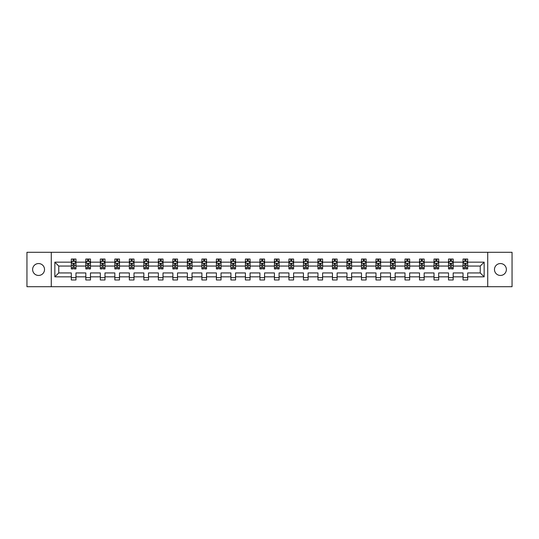 <?xml version="1.0" encoding="UTF-8"?>
<svg xmlns="http://www.w3.org/2000/svg" width="539" height="539" viewBox="0 0 539 539"><rect width="100%" height="100%" fill="white"/><g stroke="black" fill="none" stroke-linecap="round" stroke-linejoin="round"><path stroke-width="0.81" d="M500.428 263.551A5.949 5.949 0 0 0 494.472 269.5A5.949 5.949 0 0 0 500.428 275.449A5.949 5.949 0 0 0 506.377 269.5A5.949 5.949 0 0 0 500.428 263.551M38.572 263.551A5.949 5.949 0 0 0 32.623 269.5A5.949 5.949 0 0 0 38.572 275.449A5.949 5.949 0 0 0 44.528 269.5A5.949 5.949 0 0 0 38.572 263.551M487.728 286.708L512.05 286.708L512.05 252.292L487.728 252.292L487.728 286.708L51.272 286.708L51.272 252.292L26.95 252.292L26.95 286.708L51.272 286.708M467.69 276.844L467.69 272.943L480.242 272.943L484.15 276.844L467.69 276.844L467.69 279.963L463.035 279.963L463.035 276.844L453.178 276.844L453.178 279.963L448.529 279.963L448.529 276.844L438.672 276.844L438.672 279.963L434.023 279.963L434.023 276.844L424.166 276.844L424.166 279.963L419.51 279.963L419.51 276.844L409.653 276.844L409.653 279.963L405.005 279.963L405.005 276.844L395.148 276.844L395.148 279.963L390.499 279.963L390.499 276.844L380.635 276.844L380.635 279.963L375.986 279.963L375.986 276.844L366.129 276.844L366.129 279.963L361.48 279.963L361.48 276.844L351.623 276.844L351.623 279.963L346.968 279.963L346.968 276.844L337.111 276.844L337.111 279.963L332.462 279.963L332.462 276.844L322.605 276.844L322.605 279.963L317.956 279.963L317.956 276.844L308.099 276.844L308.099 279.963L303.444 279.963L303.444 276.844L293.587 276.844L293.587 279.963L288.938 279.963L288.938 276.844L279.081 276.844L279.081 279.963L274.432 279.963L274.432 276.844L264.568 276.844L264.568 279.963L259.919 279.963L259.919 276.844L250.062 276.844L250.062 279.963L245.413 279.963L245.413 276.844L235.556 276.844L235.556 279.963L230.901 279.963L230.901 276.844L221.044 276.844L221.044 279.963L216.395 279.963L216.395 276.844L206.538 276.844L206.538 279.963L201.889 279.963L201.889 276.844L192.032 276.844L192.032 279.963L187.377 279.963L187.377 276.844L177.52 276.844L177.52 279.963L172.871 279.963L172.871 276.844L163.014 276.844L163.014 279.963L158.365 279.963L158.365 276.844L148.501 276.844L148.501 279.963L143.852 279.963L143.852 276.844L133.995 276.844L133.995 279.963L129.347 279.963L129.347 276.844L119.49 276.844L119.49 279.963L114.834 279.963L114.834 276.844L104.977 276.844L104.977 279.963L100.328 279.963L100.328 276.844L90.471 276.844L90.471 279.963L85.822 279.963L85.822 276.844L75.965 276.844L75.965 279.963L71.31 279.963L71.31 276.844L54.85 276.844L54.85 262.156L71.31 262.156L71.31 259.037L75.965 259.037L75.965 262.156L85.822 262.156L85.822 259.037L90.471 259.037L90.471 262.156L100.328 262.156L100.328 259.037L104.977 259.037L104.977 262.156L114.834 262.156L114.834 259.037L119.49 259.037L119.49 262.156L129.347 262.156L129.347 259.037L133.995 259.037L133.995 262.156L143.852 262.156L143.852 259.037L148.501 259.037L148.501 262.156L158.365 262.156L158.365 259.037L163.014 259.037L163.014 262.156L172.871 262.156L172.871 259.037L177.52 259.037L177.52 262.156L187.377 262.156L187.377 259.037L192.032 259.037L192.032 262.156L201.889 262.156L201.889 259.037L206.538 259.037L206.538 262.156L216.395 262.156L216.395 259.037L221.044 259.037L221.044 262.156L230.901 262.156L230.901 259.037L235.556 259.037L235.556 262.156L245.413 262.156L245.413 259.037L250.062 259.037L250.062 262.156L259.919 262.156L259.919 259.037L264.568 259.037L264.568 262.156L274.432 262.156L274.432 259.037L279.081 259.037L279.081 262.156L288.938 262.156L288.938 259.037L293.587 259.037L293.587 262.156L303.444 262.156L303.444 259.037L308.099 259.037L308.099 262.156L317.956 262.156L317.956 259.037L322.605 259.037L322.605 262.156L332.462 262.156L332.462 259.037L337.111 259.037L337.111 262.156L346.968 262.156L346.968 259.037L351.623 259.037L351.623 262.156L361.48 262.156L361.48 259.037L366.129 259.037L366.129 262.156L375.986 262.156L375.986 259.037L380.635 259.037L380.635 262.156L390.499 262.156L390.499 259.037L395.148 259.037L395.148 262.156L405.005 262.156L405.005 259.037L409.653 259.037L409.653 262.156L419.51 262.156L419.51 259.037L424.166 259.037L424.166 262.156L434.023 262.156L434.023 259.037L438.672 259.037L438.672 262.156L448.529 262.156L448.529 259.037L453.178 259.037L453.178 262.156L463.035 262.156L463.035 259.037L467.69 259.037L467.69 262.156L484.15 262.156L484.15 276.844M487.728 252.292L51.272 252.292M463.035 262.156L463.035 266.057L453.178 266.057L453.178 262.156M453.178 276.844L453.178 272.943L463.035 272.943L463.035 276.844M448.529 262.156L448.529 266.057L438.672 266.057L438.672 262.156M438.672 276.844L438.672 272.943L448.529 272.943L448.529 276.844M434.023 262.156L434.023 266.057L424.166 266.057L424.166 262.156M424.166 276.844L424.166 272.943L434.023 272.943L434.023 276.844M419.51 262.156L419.51 266.057L409.653 266.057L409.653 262.156M409.653 276.844L409.653 272.943L419.51 272.943L419.51 276.844M405.005 262.156L405.005 266.057L395.148 266.057L395.148 262.156M395.148 276.844L395.148 272.943L405.005 272.943L405.005 276.844M390.499 262.156L390.499 266.057L380.635 266.057L380.635 262.156M380.635 276.844L380.635 272.943L390.499 272.943L390.499 276.844M375.986 262.156L375.986 266.057L366.129 266.057L366.129 262.156M366.129 276.844L366.129 272.943L375.986 272.943L375.986 276.844M361.48 262.156L361.48 266.057L351.623 266.057L351.623 262.156M351.623 276.844L351.623 272.943L361.48 272.943L361.48 276.844M346.968 262.156L346.968 266.057L337.111 266.057L337.111 262.156M337.111 276.844L337.111 272.943L346.968 272.943L346.968 276.844M332.462 262.156L332.462 266.057L322.605 266.057L322.605 262.156M322.605 276.844L322.605 272.943L332.462 272.943L332.462 276.844M317.956 262.156L317.956 266.057L308.099 266.057L308.099 262.156M308.099 276.844L308.099 272.943L317.956 272.943L317.956 276.844M303.444 262.156L303.444 266.057L293.587 266.057L293.587 262.156M293.587 276.844L293.587 272.943L303.444 272.943L303.444 276.844M288.938 262.156L288.938 266.057L279.081 266.057L279.081 262.156M279.081 276.844L279.081 272.943L288.938 272.943L288.938 276.844M274.432 262.156L274.432 266.057L264.568 266.057L264.568 262.156M264.568 276.844L264.568 272.943L274.432 272.943L274.432 276.844M259.919 262.156L259.919 266.057L250.062 266.057L250.062 262.156M250.062 276.844L250.062 272.943L259.919 272.943L259.919 276.844M245.413 262.156L245.413 266.057L235.556 266.057L235.556 262.156M235.556 276.844L235.556 272.943L245.413 272.943L245.413 276.844M230.901 262.156L230.901 266.057L221.044 266.057L221.044 262.156M221.044 276.844L221.044 272.943L230.901 272.943L230.901 276.844M216.395 262.156L216.395 266.057L206.538 266.057L206.538 262.156M206.538 276.844L206.538 272.943L216.395 272.943L216.395 276.844M201.889 262.156L201.889 266.057L192.032 266.057L192.032 262.156M192.032 276.844L192.032 272.943L201.889 272.943L201.889 276.844M187.377 262.156L187.377 266.057L177.52 266.057L177.52 262.156M177.52 276.844L177.52 272.943L187.377 272.943L187.377 276.844M172.871 262.156L172.871 266.057L163.014 266.057L163.014 262.156M163.014 276.844L163.014 272.943L172.871 272.943L172.871 276.844M158.365 262.156L158.365 266.057L148.501 266.057L148.501 262.156M148.501 276.844L148.501 272.943L158.365 272.943L158.365 276.844M143.852 262.156L143.852 266.057L133.995 266.057L133.995 262.156M133.995 276.844L133.995 272.943L143.852 272.943L143.852 276.844M129.347 262.156L129.347 266.057L119.49 266.057L119.49 262.156M119.49 276.844L119.49 272.943L129.347 272.943L129.347 276.844M114.834 262.156L114.834 266.057L104.977 266.057L104.977 262.156M104.977 276.844L104.977 272.943L114.834 272.943L114.834 276.844M100.328 262.156L100.328 266.057L90.471 266.057L90.471 262.156M90.471 276.844L90.471 272.943L100.328 272.943L100.328 276.844M85.822 262.156L85.822 266.057L75.965 266.057L75.965 262.156M75.965 276.844L75.965 272.943L85.822 272.943L85.822 276.844M71.31 262.156L71.31 266.057L58.758 266.057L58.758 272.943L71.31 272.943L71.31 276.844M54.85 262.156L58.758 266.057M480.242 272.943L480.242 266.057L467.69 266.057L467.69 262.156M464.807 261.361L465.918 261.361M450.294 261.361L451.412 261.361M435.788 261.361L436.907 261.361M421.282 261.361L422.394 261.361M406.77 261.361L407.888 261.361M392.264 261.361L393.382 261.361M377.751 261.361L378.87 261.361M363.246 261.361L364.364 261.361M348.74 261.361L349.851 261.361M334.227 261.361L335.346 261.361M319.721 261.361L320.84 261.361M305.215 261.361L306.327 261.361M290.703 261.361L291.821 261.361M276.197 261.361L277.315 261.361M261.684 261.361L262.803 261.361M247.179 261.361L248.297 261.361M232.673 261.361L233.785 261.361M218.16 261.361L219.279 261.361M203.654 261.361L204.773 261.361M189.149 261.361L190.26 261.361M174.636 261.361L175.754 261.361M160.13 261.361L161.249 261.361M145.618 261.361L146.736 261.361M131.112 261.361L132.23 261.361M116.606 261.361L117.718 261.361M102.093 261.361L103.212 261.361M87.587 261.361L88.706 261.361M73.082 261.361L74.193 261.361M71.31 277.639L75.965 277.639M85.822 277.639L90.471 277.639M100.328 277.639L104.977 277.639M114.834 277.639L119.49 277.639M129.347 277.639L133.995 277.639M143.852 277.639L148.501 277.639M158.365 277.639L163.014 277.639M172.871 277.639L177.52 277.639M187.377 277.639L192.032 277.639M201.889 277.639L206.538 277.639M216.395 277.639L221.044 277.639M230.901 277.639L235.556 277.639M245.413 277.639L250.062 277.639M259.919 277.639L264.568 277.639M274.432 277.639L279.081 277.639M288.938 277.639L293.587 277.639M303.444 277.639L308.099 277.639M317.956 277.639L322.605 277.639M332.462 277.639L337.111 277.639M346.968 277.639L351.623 277.639M361.48 277.639L366.129 277.639M375.986 277.639L380.635 277.639M390.499 277.639L395.148 277.639M405.005 277.639L409.653 277.639M419.51 277.639L424.166 277.639M434.023 277.639L438.672 277.639M448.529 277.639L453.178 277.639M463.035 277.639L467.69 277.639M58.758 272.943L54.85 276.844M484.15 262.156L480.242 266.057M74.193 260.249L73.082 260.249M72.186 261.523L71.31 261.523L71.31 259.037L73.082 259.037L73.082 261.408M71.31 267.775L71.31 268.941L73.082 268.941L73.082 267.775L71.31 267.775L71.31 266.057M75.965 266.057L75.965 268.941L74.193 268.941L74.193 263.969L73.082 263.969L73.082 267.775M75.089 261.523L75.965 261.523L75.965 259.037L74.193 259.037L74.193 261.408M75.965 263.268L75.036 261.408L72.239 261.408L71.31 263.268M88.706 260.249L87.587 260.249M86.691 261.523L85.822 261.523L85.822 259.037L87.587 259.037L87.587 261.408M85.822 267.775L85.822 268.941L87.587 268.941L87.587 267.775L85.822 267.775L85.822 266.057M90.471 266.057L90.471 268.941L88.706 268.941L88.706 263.969L87.587 263.969L87.587 267.775M89.595 261.523L90.471 261.523L90.471 259.037L88.706 259.037L88.706 261.408M90.471 263.268L89.541 261.408L86.752 261.408L85.822 263.268M103.212 260.249L102.093 260.249M101.204 261.523L100.328 261.523L100.328 259.037L102.093 259.037L102.093 261.408M100.328 267.775L100.328 268.941L102.093 268.941L102.093 267.775L100.328 267.775L100.328 266.057M104.977 266.057L104.977 268.941L103.212 268.941L103.212 263.969L102.093 263.969L102.093 267.775M104.108 261.523L104.977 261.523L104.977 259.037L103.212 259.037L103.212 261.408M104.977 263.268L104.047 261.408L101.258 261.408L100.328 263.268M117.718 260.249L116.606 260.249M115.71 261.523L114.834 261.523L114.834 259.037L116.606 259.037L116.606 261.408M114.834 267.775L114.834 268.941L116.606 268.941L116.606 267.775L114.834 267.775L114.834 266.057M119.49 266.057L119.49 268.941L117.718 268.941L117.718 263.969L116.606 263.969L116.606 267.775M118.614 261.523L119.49 261.523L119.49 259.037L117.718 259.037L117.718 261.408M119.49 263.268L118.56 261.408L115.77 261.408L114.834 263.268M132.23 260.249L131.112 260.249M130.222 261.523L129.347 261.523L129.347 259.037L131.112 259.037L131.112 261.408M129.347 267.775L129.347 268.941L131.112 268.941L131.112 267.775L129.347 267.775L129.347 266.057M133.995 266.057L133.995 268.941L132.23 268.941L132.23 263.969L131.112 263.969L131.112 267.775M133.12 261.523L133.995 261.523L133.995 259.037L132.23 259.037L132.23 261.408M133.995 263.268L133.066 261.408L130.276 261.408L129.347 263.268M146.736 260.249L145.618 260.249M144.728 261.523L143.852 261.523L143.852 259.037L145.618 259.037L145.618 261.408M143.852 267.775L143.852 268.941L145.618 268.941L145.618 267.775L143.852 267.775L143.852 266.057M148.501 266.057L148.501 268.941L146.736 268.941L146.736 263.969L145.618 263.969L145.618 267.775M147.632 261.523L148.501 261.523L148.501 259.037L146.736 259.037L146.736 261.408M148.501 263.268L147.571 261.408L144.782 261.408L143.852 263.268M161.249 260.249L160.13 260.249M159.234 261.523L158.365 261.523L158.365 259.037L160.13 259.037L160.13 261.408M158.365 267.775L158.365 268.941L160.13 268.941L160.13 267.775L158.365 267.775L158.365 266.057M163.014 266.057L163.014 268.941L161.249 268.941L161.249 263.969L160.13 263.969L160.13 267.775M162.138 261.523L163.014 261.523L163.014 259.037L161.249 259.037L161.249 261.408M163.014 263.268L162.084 261.408L159.295 261.408L158.365 263.268M175.754 260.249L174.636 260.249M173.747 261.523L172.871 261.523L172.871 259.037L174.636 259.037L174.636 261.408M172.871 267.775L172.871 268.941L174.636 268.941L174.636 267.775L172.871 267.775L172.871 266.057M177.52 266.057L177.52 268.941L175.754 268.941L175.754 263.969L174.636 263.969L174.636 267.775M176.644 261.523L177.52 261.523L177.52 259.037L175.754 259.037L175.754 261.408M177.52 263.268L176.59 261.408L173.801 261.408L172.871 263.268M190.26 260.249L189.149 260.249M188.252 261.523L187.377 261.523L187.377 259.037L189.149 259.037L189.149 261.408M187.377 267.775L187.377 268.941L189.149 268.941L189.149 267.775L187.377 267.775L187.377 266.057M192.032 266.057L192.032 268.941L190.26 268.941L190.26 263.969L189.149 263.969L189.149 267.775M191.156 261.523L192.032 261.523L192.032 259.037L190.26 259.037L190.26 261.408M192.032 263.268L191.096 261.408L188.306 261.408L187.377 263.268M204.773 260.249L203.654 260.249M202.758 261.523L201.889 261.523L201.889 259.037L203.654 259.037L203.654 261.408M201.889 267.775L201.889 268.941L203.654 268.941L203.654 267.775L201.889 267.775L201.889 266.057M206.538 266.057L206.538 268.941L204.773 268.941L204.773 263.969L203.654 263.969L203.654 267.775M205.662 261.523L206.538 261.523L206.538 259.037L204.773 259.037L204.773 261.408M206.538 263.268L205.608 261.408L202.819 261.408L201.889 263.268M219.279 260.249L218.16 260.249M217.271 261.523L216.395 261.523L216.395 259.037L218.16 259.037L218.16 261.408M216.395 267.775L216.395 268.941L218.16 268.941L218.16 267.775L216.395 267.775L216.395 266.057M221.044 266.057L221.044 268.941L219.279 268.941L219.279 263.969L218.16 263.969L218.16 267.775M220.175 261.523L221.044 261.523L221.044 259.037L219.279 259.037L219.279 261.408M221.044 263.268L220.114 261.408L217.325 261.408L216.395 263.268M233.785 260.249L232.673 260.249M231.777 261.523L230.901 261.523L230.901 259.037L232.673 259.037L232.673 261.408M230.901 267.775L230.901 268.941L232.673 268.941L232.673 267.775L230.901 267.775L230.901 266.057M235.556 266.057L235.556 268.941L233.785 268.941L233.785 263.969L232.673 263.969L232.673 267.775M234.681 261.523L235.556 261.523L235.556 259.037L233.785 259.037L233.785 261.408M235.556 263.268L234.627 261.408L231.837 261.408L230.901 263.268M248.297 260.249L247.179 260.249M246.289 261.523L245.413 261.523L245.413 259.037L247.179 259.037L247.179 261.408M245.413 267.775L245.413 268.941L247.179 268.941L247.179 267.775L245.413 267.775L245.413 266.057M250.062 266.057L250.062 268.941L248.297 268.941L248.297 263.969L247.179 263.969L247.179 267.775M249.186 261.523L250.062 261.523L250.062 259.037L248.297 259.037L248.297 261.408M250.062 263.268L249.133 261.408L246.343 261.408L245.413 263.268M262.803 260.249L261.684 260.249M260.795 261.523L259.919 261.523L259.919 259.037L261.684 259.037L261.684 261.408M259.919 267.775L259.919 268.941L261.684 268.941L261.684 267.775L259.919 267.775L259.919 266.057M264.568 266.057L264.568 268.941L262.803 268.941L262.803 263.969L261.684 263.969L261.684 267.775M263.699 261.523L264.568 261.523L264.568 259.037L262.803 259.037L262.803 261.408M264.568 263.268L263.638 261.408L260.849 261.408L259.919 263.268M277.315 260.249L276.197 260.249M275.301 261.523L274.432 261.523L274.432 259.037L276.197 259.037L276.197 261.408M274.432 267.775L274.432 268.941L276.197 268.941L276.197 267.775L274.432 267.775L274.432 266.057M279.081 266.057L279.081 268.941L277.315 268.941L277.315 263.969L276.197 263.969L276.197 267.775M278.205 261.523L279.081 261.523L279.081 259.037L277.315 259.037L277.315 261.408M279.081 263.268L278.151 261.408L275.362 261.408L274.432 263.268M291.821 260.249L290.703 260.249M289.814 261.523L288.938 261.523L288.938 259.037L290.703 259.037L290.703 261.408M288.938 267.775L288.938 268.941L290.703 268.941L290.703 267.775L288.938 267.775L288.938 266.057M293.587 266.057L293.587 268.941L291.821 268.941L291.821 263.969L290.703 263.969L290.703 267.775M292.711 261.523L293.587 261.523L293.587 259.037L291.821 259.037L291.821 261.408M293.587 263.268L292.657 261.408L289.867 261.408L288.938 263.268M306.327 260.249L305.215 260.249M304.319 261.523L303.444 261.523L303.444 259.037L305.215 259.037L305.215 261.408M303.444 267.775L303.444 268.941L305.215 268.941L305.215 267.775L303.444 267.775L303.444 266.057M308.099 266.057L308.099 268.941L306.327 268.941L306.327 263.969L305.215 263.969L305.215 267.775M307.223 261.523L308.099 261.523L308.099 259.037L306.327 259.037L306.327 261.408M308.099 263.268L307.163 261.408L304.373 261.408L303.444 263.268M320.84 260.249L319.721 260.249M318.825 261.523L317.956 261.523L317.956 259.037L319.721 259.037L319.721 261.408M317.956 267.775L317.956 268.941L319.721 268.941L319.721 267.775L317.956 267.775L317.956 266.057M322.605 266.057L322.605 268.941L320.84 268.941L320.84 263.969L319.721 263.969L319.721 267.775M321.729 261.523L322.605 261.523L322.605 259.037L320.84 259.037L320.84 261.408M322.605 263.268L321.675 261.408L318.886 261.408L317.956 263.268M335.346 260.249L334.227 260.249M333.338 261.523L332.462 261.523L332.462 259.037L334.227 259.037L334.227 261.408M332.462 267.775L332.462 268.941L334.227 268.941L334.227 267.775L332.462 267.775L332.462 266.057M337.111 266.057L337.111 268.941L335.346 268.941L335.346 263.969L334.227 263.969L334.227 267.775M336.242 261.523L337.111 261.523L337.111 259.037L335.346 259.037L335.346 261.408M337.111 263.268L336.181 261.408L333.392 261.408L332.462 263.268M349.851 260.249L348.74 260.249M347.844 261.523L346.968 261.523L346.968 259.037L348.74 259.037L348.74 261.408M346.968 267.775L346.968 268.941L348.74 268.941L348.74 267.775L346.968 267.775L346.968 266.057M351.623 266.057L351.623 268.941L349.851 268.941L349.851 263.969L348.74 263.969L348.74 267.775M350.748 261.523L351.623 261.523L351.623 259.037L349.851 259.037L349.851 261.408M351.623 263.268L350.694 261.408L347.904 261.408L346.968 263.268M364.364 260.249L363.246 260.249M362.356 261.523L361.48 261.523L361.48 259.037L363.246 259.037L363.246 261.408M361.48 267.775L361.48 268.941L363.246 268.941L363.246 267.775L361.48 267.775L361.48 266.057M366.129 266.057L366.129 268.941L364.364 268.941L364.364 263.969L363.246 263.969L363.246 267.775M365.253 261.523L366.129 261.523L366.129 259.037L364.364 259.037L364.364 261.408M366.129 263.268L365.199 261.408L362.41 261.408L361.48 263.268M378.87 260.249L377.751 260.249M376.862 261.523L375.986 261.523L375.986 259.037L377.751 259.037L377.751 261.408M375.986 267.775L375.986 268.941L377.751 268.941L377.751 267.775L375.986 267.775L375.986 266.057M380.635 266.057L380.635 268.941L378.87 268.941L378.87 263.969L377.751 263.969L377.751 267.775M379.766 261.523L380.635 261.523L380.635 259.037L378.87 259.037L378.87 261.408M380.635 263.268L379.705 261.408L376.916 261.408L375.986 263.268M393.382 260.249L392.264 260.249M391.368 261.523L390.499 261.523L390.499 259.037L392.264 259.037L392.264 261.408M390.499 267.775L390.499 268.941L392.264 268.941L392.264 267.775L390.499 267.775L390.499 266.057M395.148 266.057L395.148 268.941L393.382 268.941L393.382 263.969L392.264 263.969L392.264 267.775M394.272 261.523L395.148 261.523L395.148 259.037L393.382 259.037L393.382 261.408M395.148 263.268L394.218 261.408L391.429 261.408L390.499 263.268M407.888 260.249L406.77 260.249M405.88 261.523L405.005 261.523L405.005 259.037L406.77 259.037L406.77 261.408M405.005 267.775L405.005 268.941L406.77 268.941L406.77 267.775L405.005 267.775L405.005 266.057M409.653 266.057L409.653 268.941L407.888 268.941L407.888 263.969L406.77 263.969L406.77 267.775M408.778 261.523L409.653 261.523L409.653 259.037L407.888 259.037L407.888 261.408M409.653 263.268L408.724 261.408L405.934 261.408L405.005 263.268M422.394 260.249L421.282 260.249M420.386 261.523L419.51 261.523L419.51 259.037L421.282 259.037L421.282 261.408M419.51 267.775L419.51 268.941L421.282 268.941L421.282 267.775L419.51 267.775L419.51 266.057M424.166 266.057L424.166 268.941L422.394 268.941L422.394 263.969L421.282 263.969L421.282 267.775M423.29 261.523L424.166 261.523L424.166 259.037L422.394 259.037L422.394 261.408M424.166 263.268L423.23 261.408L420.44 261.408L419.51 263.268M436.907 260.249L435.788 260.249M434.892 261.523L434.023 261.523L434.023 259.037L435.788 259.037L435.788 261.408M434.023 267.775L434.023 268.941L435.788 268.941L435.788 267.775L434.023 267.775L434.023 266.057M438.672 266.057L438.672 268.941L436.907 268.941L436.907 263.969L435.788 263.969L435.788 267.775M437.796 261.523L438.672 261.523L438.672 259.037L436.907 259.037L436.907 261.408M438.672 263.268L437.742 261.408L434.953 261.408L434.023 263.268M451.412 260.249L450.294 260.249M449.405 261.523L448.529 261.523L448.529 259.037L450.294 259.037L450.294 261.408M448.529 267.775L448.529 268.941L450.294 268.941L450.294 267.775L448.529 267.775L448.529 266.057M453.178 266.057L453.178 268.941L451.412 268.941L451.412 263.969L450.294 263.969L450.294 267.775M452.309 261.523L453.178 261.523L453.178 259.037L451.412 259.037L451.412 261.408M453.178 263.268L452.248 261.408L449.459 261.408L448.529 263.268M465.918 260.249L464.807 260.249M463.911 261.523L463.035 261.523L463.035 259.037L464.807 259.037L464.807 261.408M463.035 267.775L463.035 268.941L464.807 268.941L464.807 267.775L463.035 267.775L463.035 266.057M467.69 266.057L467.69 268.941L465.918 268.941L465.918 263.969L464.807 263.969L464.807 267.775M466.814 261.523L467.69 261.523L467.69 259.037L465.918 259.037L465.918 261.408M467.69 263.268L466.761 261.408L463.964 261.408L463.035 263.268M75.938 263.221L71.337 263.221M75.965 267.775L74.193 267.775M73.082 265.282L71.31 265.282M75.965 265.282L74.193 265.282M74.193 260.836L73.082 260.836M90.444 263.221L85.842 263.221M90.471 267.775L88.706 267.775M87.587 265.282L85.822 265.282M90.471 265.282L88.706 265.282M88.706 260.836L87.587 260.836M104.957 263.221L100.355 263.221M104.977 267.775L103.212 267.775M102.093 265.282L100.328 265.282M104.977 265.282L103.212 265.282M103.212 260.836L102.093 260.836M119.463 263.221L114.861 263.221M119.49 267.775L117.718 267.775M116.606 265.282L114.834 265.282M119.49 265.282L117.718 265.282M117.718 260.836L116.606 260.836M133.975 263.221L129.367 263.221M133.995 267.775L132.23 267.775M131.112 265.282L129.347 265.282M133.995 265.282L132.23 265.282M132.23 260.836L131.112 260.836M148.481 263.221L143.879 263.221M148.501 267.775L146.736 267.775M145.618 265.282L143.852 265.282M148.501 265.282L146.736 265.282M146.736 260.836L145.618 260.836M162.987 263.221L158.385 263.221M163.014 267.775L161.249 267.775M160.13 265.282L158.365 265.282M163.014 265.282L161.249 265.282M161.249 260.836L160.13 260.836M177.499 263.221L172.891 263.221M177.52 267.775L175.754 267.775M174.636 265.282L172.871 265.282M177.52 265.282L175.754 265.282M175.754 260.836L174.636 260.836M192.005 263.221L187.404 263.221M192.032 267.775L190.26 267.775M189.149 265.282L187.377 265.282M192.032 265.282L190.26 265.282M190.26 260.836L189.149 260.836M206.511 263.221L201.909 263.221M206.538 267.775L204.773 267.775M203.654 265.282L201.889 265.282M206.538 265.282L204.773 265.282M204.773 260.836L203.654 260.836M221.024 263.221L216.422 263.221M221.044 267.775L219.279 267.775M218.16 265.282L216.395 265.282M221.044 265.282L219.279 265.282M219.279 260.836L218.16 260.836M235.53 263.221L230.928 263.221M235.556 267.775L233.785 267.775M232.673 265.282L230.901 265.282M235.556 265.282L233.785 265.282M233.785 260.836L232.673 260.836M250.042 263.221L245.434 263.221M250.062 267.775L248.297 267.775M247.179 265.282L245.413 265.282M250.062 265.282L248.297 265.282M248.297 260.836L247.179 260.836M264.548 263.221L259.946 263.221M264.568 267.775L262.803 267.775M261.684 265.282L259.919 265.282M264.568 265.282L262.803 265.282M262.803 260.836L261.684 260.836M279.054 263.221L274.452 263.221M279.081 267.775L277.315 267.775M276.197 265.282L274.432 265.282M279.081 265.282L277.315 265.282M277.315 260.836L276.197 260.836M293.566 263.221L288.958 263.221M293.587 267.775L291.821 267.775M290.703 265.282L288.938 265.282M293.587 265.282L291.821 265.282M291.821 260.836L290.703 260.836M308.072 263.221L303.47 263.221M308.099 267.775L306.327 267.775M305.215 265.282L303.444 265.282M308.099 265.282L306.327 265.282M306.327 260.836L305.215 260.836M322.578 263.221L317.976 263.221M322.605 267.775L320.84 267.775M319.721 265.282L317.956 265.282M322.605 265.282L320.84 265.282M320.84 260.836L319.721 260.836M337.091 263.221L332.489 263.221M337.111 267.775L335.346 267.775M334.227 265.282L332.462 265.282M337.111 265.282L335.346 265.282M335.346 260.836L334.227 260.836M351.596 263.221L346.995 263.221M351.623 267.775L349.851 267.775M348.74 265.282L346.968 265.282M351.623 265.282L349.851 265.282M349.851 260.836L348.74 260.836M366.109 263.221L361.501 263.221M366.129 267.775L364.364 267.775M363.246 265.282L361.48 265.282M366.129 265.282L364.364 265.282M364.364 260.836L363.246 260.836M380.615 263.221L376.013 263.221M380.635 267.775L378.87 267.775M377.751 265.282L375.986 265.282M380.635 265.282L378.87 265.282M378.87 260.836L377.751 260.836M395.121 263.221L390.519 263.221M395.148 267.775L393.382 267.775M392.264 265.282L390.499 265.282M395.148 265.282L393.382 265.282M393.382 260.836L392.264 260.836M409.633 263.221L405.025 263.221M409.653 267.775L407.888 267.775M406.77 265.282L405.005 265.282M409.653 265.282L407.888 265.282M407.888 260.836L406.77 260.836M424.139 263.221L419.537 263.221M424.166 267.775L422.394 267.775M421.282 265.282L419.51 265.282M424.166 265.282L422.394 265.282M422.394 260.836L421.282 260.836M438.645 263.221L434.043 263.221M438.672 267.775L436.907 267.775M435.788 265.282L434.023 265.282M438.672 265.282L436.907 265.282M436.907 260.836L435.788 260.836M453.158 263.221L448.556 263.221M453.178 267.775L451.412 267.775M450.294 265.282L448.529 265.282M453.178 265.282L451.412 265.282M451.412 260.836L450.294 260.836M467.663 263.221L463.062 263.221M467.69 267.775L465.918 267.775M464.807 265.282L463.035 265.282M467.69 265.282L465.918 265.282M465.918 260.836L464.807 260.836"/></g></svg>

